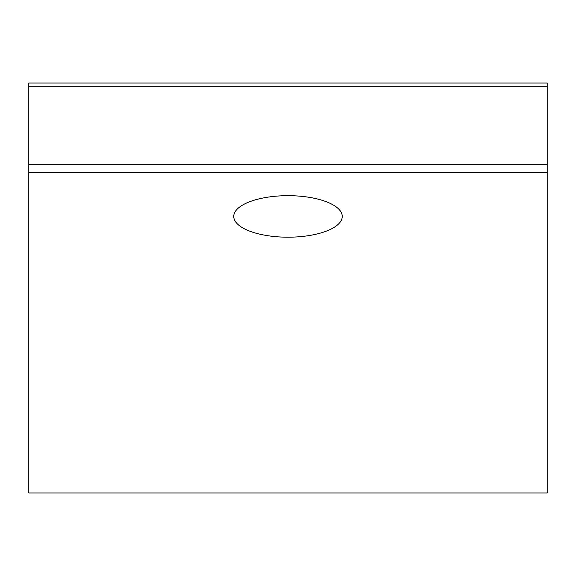 <?xml version="1.0" encoding="UTF-8"?>
<svg xmlns="http://www.w3.org/2000/svg" width="576" height="576" viewBox="0 0 576 576"><rect width="100%" height="100%" fill="white"/><g stroke="black" fill="none" stroke-linecap="round" stroke-linejoin="round"><path stroke-width="0.86" d="M288 237.197A54.252 20.758 0 0 1 233.748 216.439A54.252 20.758 0 0 1 288 195.674A54.252 20.758 0 0 1 342.252 216.439A54.252 20.758 0 0 1 288 237.197M28.8 86.767L28.8 83.045L547.2 83.045L547.2 86.767L28.8 86.767L28.8 164.736L547.2 164.736L547.2 492.955L28.8 492.955L28.8 164.736M547.2 86.767L547.2 164.736M547.2 172.613L28.8 172.613M547.2 492.955L28.8 492.955"/></g></svg>
